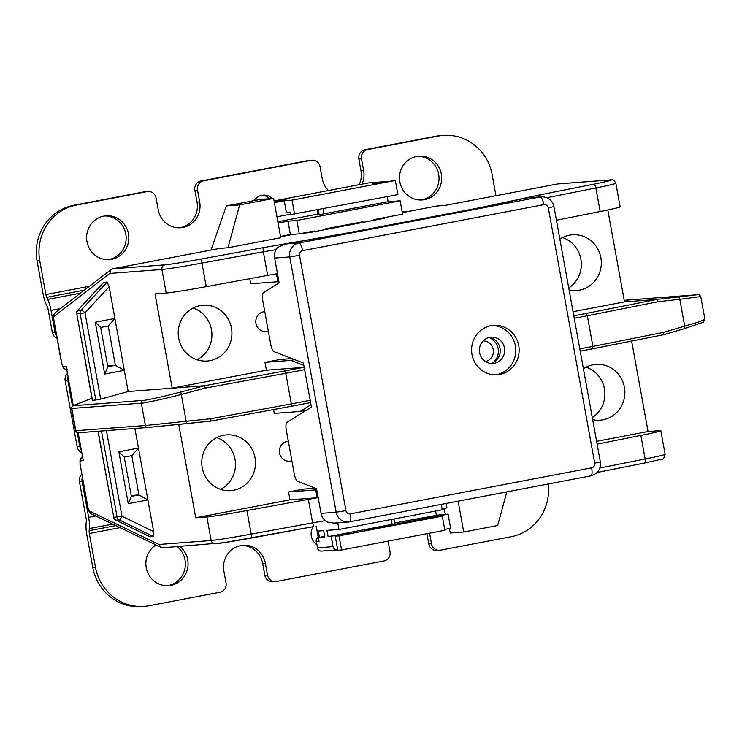 <?xml version="1.0" encoding="UTF-8"?>
<svg xmlns="http://www.w3.org/2000/svg" width="742" height="742" viewBox="0 0 742 742"><rect width="100%" height="100%" fill="white"/><g stroke="black" fill="none" stroke-linecap="round" stroke-linejoin="round"><path stroke-width="1.11" d="M73.282 405.577L66.149 366.363L63.487 366.567A3.998 1.104 -100.8 0 1 61.66 362.717L53.943 320.238A3.998 1.104 -100.8 0 1 54.157 316.296L109.742 273.446L111.152 269.513L112.701 268.808L219.753 248.394L227.98 247.763L280.754 237.7L273.613 198.42L260.275 199.431L226.356 205.905L211.034 250.054M293.711 234.286L280.587 236.791M379.301 218.704L384.356 218.324L308.96 232.7L302.977 233.155M541.669 196.788L539.146 195.044L593.238 184.276A35.95 1.085 -10.3 0 0 609.776 180L557.502 183.97L445.172 205.395L436.723 206.035L402.285 212.611M112.701 268.808L164.984 264.838A35.95 1.085 -10.3 0 0 201.008 259.088L201.954 263.095L263.364 251.826L263.002 247.717L344.158 233.591L481.604 207.37L539.146 195.044M276.135 249.609L263.364 251.826L267.649 275.393L206.23 286.662A39.938 1.206 169.7 0 1 166.208 293.053L155.041 293.906L172.172 388.177L266.406 370.202L264.987 362.346L290.901 360.371L303.83 365.361L304.619 369.683L285.772 373.282L284.909 370.926L204.551 385.71L128.171 391.516L100.689 399.122L92.351 400.476L76.797 313.894A3.998 3.84 -94.3 0 1 77.799 310.397A3.998 0.835 -137.2 0 0 77.632 310.462A3.998 3.998 0 0 0 76.639 313.885L79.459 313.254M267.649 275.393L276.469 273.863L277.898 281.719L278.909 281.543M482.087 207.408L481.604 207.37M579.799 348.898L592.895 346.403L587.33 315.767L574.234 318.262M91.962 398.204L73.467 405.698A2.393 2.3 -94.3 0 0 71.807 408.443L141.332 403.166C142.445 403.5 163.787 399.103 181.642 394.345L205.246 388.094L285.772 373.282L291.337 403.917L210.821 418.729L210.978 421.066L291.337 406.282L291.337 403.917L310.184 400.328L310.972 404.64L300.185 411.439L306.168 410.298M488.765 337.545A14.376 13.81 -94.3 0 1 498.142 348.675A14.376 13.81 -94.3 0 1 493.217 362.476M483.079 340.921A10.388 9.971 -94.3 0 1 485.407 361.493M607.8 209.967L624.514 301.901L573.037 311.714M569.095 290.02A27.955 26.851 85.7 0 0 576.599 290.549A27.955 26.851 85.7 0 0 579.474 290.168A27.955 26.851 85.7 0 0 601.094 259.134A27.955 26.851 85.7 0 0 572.36 234.787A27.955 26.851 85.7 0 0 569.485 235.177A27.955 26.851 85.7 0 0 559.848 239.137M291.903 358.572L280.059 359.471L264.987 362.346M249.776 278.677L250.703 283.787L277.898 281.719M264.783 311.659A9.989 9.59 85.7 0 0 255.879 322.891A9.989 9.59 85.7 0 0 268.326 331.145M210.069 360.621A27.955 26.851 85.7 0 0 231.69 329.587A27.955 26.851 85.7 0 0 202.956 305.25A27.955 26.851 85.7 0 0 200.071 305.63A27.955 26.851 85.7 0 0 178.451 336.664A27.955 26.851 85.7 0 0 207.185 361.011A27.955 26.851 85.7 0 0 210.069 360.621M631.627 341.079L648.063 431.519L596.596 441.332M592.654 419.647A27.955 26.851 85.7 0 0 600.157 420.176A27.955 26.851 85.7 0 0 603.033 419.786A27.955 26.851 85.7 0 0 624.653 388.752A27.955 26.851 85.7 0 0 595.919 364.415A27.955 26.851 85.7 0 0 593.043 364.795A27.955 26.851 85.7 0 0 583.407 368.755M315.452 488.19L303.617 489.089L288.536 491.965L315.73 489.896L317.159 497.752L246.919 510.552A39.938 1.206 -10.3 0 1 206.897 516.951L195.73 517.795L289.964 499.82L288.536 491.965M178.766 424.452L195.73 517.795M273.566 409.556L274.262 413.405L300.185 411.439M288.341 441.286A9.989 9.59 85.7 0 0 279.437 452.509A9.989 9.59 85.7 0 0 291.884 460.773M233.628 490.249A27.955 26.851 85.7 0 0 255.248 459.215A27.955 26.851 85.7 0 0 226.514 434.877A27.955 26.851 85.7 0 0 223.63 435.257A27.955 26.851 85.7 0 0 202.01 466.291A27.955 26.851 85.7 0 0 230.743 490.629A27.955 26.851 85.7 0 0 233.628 490.249M197.038 359.749A27.955 26.851 85.7 0 0 211.841 332.611A27.955 26.851 85.7 0 0 193.105 308.032M220.597 489.377A27.955 26.851 85.7 0 0 235.4 462.238A27.955 26.851 85.7 0 0 216.664 437.65M568.724 287.97A27.955 26.851 85.7 0 0 581.116 260.804A27.955 26.851 85.7 0 0 562.519 237.57M592.283 417.598A27.955 26.851 85.7 0 0 604.674 390.422A27.955 26.851 85.7 0 0 586.069 367.188M304.619 369.683A2.393 0.668 79.2 0 0 303.524 367.383L266.406 370.202M573.789 315.832L585.994 313.504L587.33 315.767L658.349 301.669L656.893 299.434L624.514 301.901M325.302 520.652L312.623 522.86L313.68 526.607L251.696 537.969A35.95 1.085 169.7 0 1 215.662 543.728M313.671 526.607L223.815 542.69L162.98 547.754L161.125 547.401L158.992 544.48L211.182 540.519L206.897 516.951M103.555 282.433L107.145 282.006L109.13 286.755L128.171 391.516M134.886 428.459L153.64 531.634L153.399 536.54L149.828 536.726M78.216 432.762L83.28 460.634L80.618 460.838A3.998 1.104 -100.8 0 0 80.219 464.844L87.936 507.333A3.998 1.104 -100.8 0 0 89.569 511.127L158.992 544.48M95.291 322.195L114.899 318.457L108.23 326.026L115.362 365.305L124.322 370.304L104.715 374.042L95.291 322.195L100.689 327.463L108.23 326.026M118.85 451.813L138.448 448.075L131.788 455.653L138.921 494.933L147.871 499.932L128.273 503.67L118.85 451.813L124.248 457.091L131.788 455.653M92.537 400.485L76.797 313.894L85.015 312.836A3.998 0.835 -137.2 0 0 81.128 310.137A3.998 3.84 85.7 0 0 80.136 313.634L95.866 400.235M73.467 405.698L142.993 400.411C144.041 400.745 164.093 396.543 180.853 391.989L204.551 385.71L205.246 388.094M310.184 400.328A2.393 0.668 79.2 0 1 309.97 402.73A2.393 0.668 79.2 0 1 309.943 402.73L291.365 406.273L309.97 402.73M289.964 499.82L317.159 497.752M597.106 444.133L640.856 435.415A39.938 1.206 -10.3 0 0 660.834 430.722A39.938 1.206 -10.3 0 0 659.23 430.675L648.063 431.519M251.696 537.969L251.204 534.119L312.623 522.86L308.338 499.292M316.741 489.72L315.73 489.896M585.994 313.504L656.893 299.434L696.701 294.806A2.393 2.3 -94.3 0 1 696.775 294.797C698.12 293.934 699.465 294.565 700.8 296.689L704.9 319.273L703.333 322.195L684.254 328.715A2.393 1.122 -106.2 0 1 684.189 328.725L663.441 334.753M704.9 319.273L699.354 321.778L663.923 332.314L663.311 334.79L592.478 348.842M658.349 301.669L679.811 299.323L684.708 326.276A2.393 1.122 -106.2 0 1 684.254 328.715L663.311 334.79M546.891 197.715L595.882 187.958A39.938 1.206 -10.3 0 0 615.86 183.255L620.145 206.823A39.938 1.206 169.7 0 1 600.167 211.526L556.417 220.235M226.356 205.905L239.685 204.894L273.613 198.42M239.685 204.894L227.98 247.763M449.188 528.564L450.385 533.006L463.713 531.995L497.641 525.531L506.832 491.881M463.713 531.995L458.12 501.175M443.799 508.465L445.376 514.354M294.704 359.647L290.901 360.371M107.673 365.889L111.588 365.593L107.748 366.325M131.232 495.517L135.146 495.22L131.306 495.944M111.588 365.593L115.362 365.305L107.831 366.743L100.689 327.463M107.831 366.743L104.715 374.042M115.659 520.003A3.998 0.974 -64 0 0 115.771 520.114A3.998 0.974 -64 0 0 115.91 520.142A3.998 3.84 -94.3 0 1 113.758 517.248L97.972 431.26M106.421 430.62L121.966 516.191L117.088 516.988A3.998 3.84 85.7 0 0 119.249 519.892L153.399 536.54M291.346 406.282L210.978 421.066L147.908 427.466A2.393 2.3 -94.3 0 1 145.395 425.518L141.332 403.166A2.393 2.3 85.7 0 1 142.993 400.411M210.821 418.729L145.395 425.518L76.157 430.675M135.146 495.22L138.921 494.933L131.38 496.37L124.248 457.091M131.38 496.37L128.273 503.67M678.438 297.078A2.393 1.132 83.8 0 1 679.811 299.323L699.214 296.754M663.923 332.314L592.895 346.403L592.422 348.851L580.216 351.179L663.339 334.781M405.957 211.906A47.933 46.023 85.7 0 0 402.071 211.424M345.911 225.651L345.791 224.993M374.042 220.291L373.922 219.623L402.572 214.16L400.142 200.804L296.856 220.504L299.286 233.86L314.358 230.985L314.478 231.652M363.107 222.377L362.986 221.71L325.293 228.898L325.413 229.566M337.758 522.841L338.964 529.473L442.251 509.782L441.267 504.393M379.403 219.27L379.283 218.602M280.513 236.42L290.391 234.537L299.286 233.86M317.363 547.828A3.998 3.998 0 0 0 321.592 551.093A3.998 3.84 -94.3 0 1 317.52 547.828L316.38 541.549A3.998 3.84 -94.3 0 1 318.17 537.394M335.217 536.132L337.786 550.276L341.57 549.989L339.001 535.845L335.217 536.132L350.298 533.257L328.112 536.67L394.846 523.815L393.974 518.983M338.964 529.473L326.962 530.391L328.112 536.67M316.129 526.18L319.041 541.345L316.38 541.549L317.52 547.828L333.075 546.65L331.22 536.438M319.44 537.329L324.773 536.93L323.633 530.641L318.299 531.049L319.44 537.329L324.671 536.336M446.127 503.466L446.934 507.862L442.074 508.789M394.698 522.98L439.403 514.809L448.075 514.15L366.65 529.677L370.657 529.371L442.278 516.144L339.001 535.845M448.075 514.15L450.644 528.285L444.69 529.426M435.573 511.053L436.361 515.393M333.075 546.65A3.998 3.84 85.7 0 0 337.554 549.859L337.712 549.831M442.278 516.144L444.848 530.289L341.57 549.989M278.092 223.064L287.97 221.181L290.391 234.537M290.743 214.15L276.952 216.785M274.382 202.64L284.26 200.757L286.393 212.537L290.4 212.24L290.827 214.596L397.888 194.608L395.319 180.464L372.465 183.933L383.772 181.771A3.998 3.84 85.7 0 1 385.59 181.883M400.142 200.804L388.14 201.722L319.181 214.744L318.068 214.828L317.186 209.995M296.856 220.504L287.97 221.181M317.938 214.113L277.851 221.756M319.181 214.744L318.281 209.791M388.14 201.722L387.222 196.639M274.141 201.332L283.092 199.978M368.143 182.968A3.998 1.104 79.2 0 1 368.18 182.959A3.998 1.104 79.2 0 1 368.217 182.959A3.998 3.84 -94.3 0 1 368.626 182.903L384.18 181.725M284.26 200.757L292.033 200.164L395.319 180.464M274.206 201.676L286.143 199.403L283.036 199.635M292.033 200.164L294.602 214.308M324.059 213.937L323.141 208.864M391.284 519.493L392.193 524.455M495.944 195.712L492.104 174.565A47.933 46.023 85.7 0 0 443.243 135.406A47.933 46.023 85.7 0 0 438.299 136.064L367.624 149.541A7.986 7.67 85.7 0 0 361.512 158.834L363.654 170.623L360.992 170.818L358.85 159.038A7.986 7.67 -94.3 0 1 364.962 149.745L367.624 149.541M37.1 261.045L43.055 293.795A15.981 4.433 -100.8 0 0 46.375 304.804L47.349 306.863A3.998 1.104 79.2 0 1 48.184 309.618L52.311 332.37L54.982 332.166L51.022 310.397A15.981 4.433 -100.8 0 0 47.701 299.378L46.727 297.319A3.998 1.104 79.2 0 1 45.893 294.574L39.771 260.85L37.1 261.045A47.933 46.023 -94.3 0 1 73.764 205.284L144.449 191.807A7.986 7.67 -94.3 0 1 145.265 191.696L147.936 191.492A7.986 7.67 85.7 0 0 147.111 191.603L76.435 205.08A47.933 46.023 85.7 0 0 39.771 260.85M364.962 149.745L435.637 136.259A47.933 46.023 -94.3 0 1 440.572 135.61L443.243 135.406M359.147 184.684A21.963 21.091 85.7 0 0 360.992 170.818M311.083 160.328L308.422 160.532A7.986 7.67 -94.3 0 1 309.238 160.42L311.909 160.216A7.986 7.67 85.7 0 0 311.083 160.328L203.651 180.816A7.986 7.67 85.7 0 0 197.539 190.11L199.681 201.898L197.02 202.093L194.877 190.314A7.986 7.67 -94.3 0 1 200.989 181.02L203.651 180.816M308.422 160.532L200.989 181.02M179.276 227.813A21.963 21.091 85.7 0 0 197.02 202.093M420.909 200.015A21.963 21.091 85.7 0 0 421.846 199.858A21.963 21.091 85.7 0 0 438.912 176.169A21.963 21.091 85.7 0 0 417.588 156.293M108.044 259.691A21.963 21.091 85.7 0 0 108.981 259.533A21.963 21.091 85.7 0 0 126.047 235.835A21.963 21.091 85.7 0 0 104.724 215.968M269.773 198.717A12.781 12.271 85.7 0 0 261.852 195.322M274.364 200.859A12.781 12.271 85.7 0 0 273.946 200.247M272.435 198.513A12.781 12.271 85.7 0 0 263.178 195.146A12.781 12.271 85.7 0 0 261.87 195.322A12.781 12.271 85.7 0 0 254.005 200.628M199.681 201.898A21.963 21.091 85.7 0 1 180.612 227.757A21.963 21.091 85.7 0 1 158.222 209.8L156.08 198.021A7.986 7.67 85.7 0 0 147.936 191.492M328.511 190.527A21.963 21.091 85.7 0 1 322.195 178.525L320.052 166.746A7.986 7.67 85.7 0 0 311.909 160.216M361.975 184.146A21.963 21.091 85.7 0 0 363.654 170.623M424.507 199.654A21.963 21.091 85.7 0 0 441.499 175.27A21.963 21.091 85.7 0 0 418.924 156.145A21.963 21.091 85.7 0 0 416.661 156.451A21.963 21.091 85.7 0 0 399.669 180.835A21.963 21.091 85.7 0 0 422.244 199.95A21.963 21.091 85.7 0 0 424.507 199.654M111.643 259.329A21.963 21.091 85.7 0 0 128.635 234.945A21.963 21.091 85.7 0 0 106.05 215.82A21.963 21.091 85.7 0 0 103.787 216.117A21.963 21.091 85.7 0 0 86.805 240.501A21.963 21.091 85.7 0 0 109.38 259.626A21.963 21.091 85.7 0 0 111.643 259.329M86.109 523.472A15.981 4.433 -100.8 0 0 86.823 534.685L92.778 567.435L95.449 567.231L89.318 533.507A3.998 1.104 79.2 0 1 89.142 530.697L89.346 528.554A15.981 4.433 -100.8 0 0 88.632 517.341L82.102 481.428L79.44 481.632L86.146 518.519A3.998 1.104 79.2 0 1 86.322 521.32L86.109 523.472M82.353 477.458A7.986 7.67 85.7 0 0 82.102 481.428M54.982 332.166A7.986 7.67 85.7 0 0 56.605 335.774M57.069 338.361A7.986 7.67 -94.3 0 1 52.311 332.37M79.44 481.632A7.986 7.67 -94.3 0 1 81.778 474.286M95.449 567.231A47.933 46.023 85.7 0 0 144.31 606.39A47.933 46.023 85.7 0 0 149.244 605.741L219.92 592.255A7.986 7.67 85.7 0 0 226.032 582.962L223.889 571.182A21.963 21.091 85.7 0 1 242.959 545.314A21.963 21.091 85.7 0 1 265.358 563.271L267.5 575.05A7.986 7.67 85.7 0 0 275.644 581.58L272.973 581.784A7.986 7.67 -94.3 0 1 264.829 575.254L262.687 563.475A21.963 21.091 85.7 0 0 241.632 545.463M429.553 533.201L431.473 543.775A7.986 7.67 85.7 0 0 439.616 550.304L436.945 550.508A7.986 7.67 -94.3 0 1 428.802 543.979L426.938 533.702M144.31 606.39L141.648 606.594A47.933 46.023 -94.3 0 1 92.778 567.435M167.293 585.707A21.963 21.091 85.7 0 0 168.221 585.549A21.963 21.091 85.7 0 0 184.814 569.216A21.963 21.091 85.7 0 0 177.217 546.668M439.616 550.304A7.986 7.67 85.7 0 0 440.442 550.193L511.117 536.716A47.933 46.023 85.7 0 0 548.236 483.988M275.644 581.58A7.986 7.67 85.7 0 0 276.469 581.468L383.892 560.98A7.986 7.67 85.7 0 0 390.004 551.686L388.085 541.113M155.978 544.934A21.963 21.091 85.7 0 0 146.897 570.394A21.963 21.091 85.7 0 0 168.629 585.651A21.963 21.091 85.7 0 0 170.892 585.355A21.963 21.091 85.7 0 0 187.485 569.012A21.963 21.091 85.7 0 0 179.889 546.464M313.226 526.69A12.781 12.271 85.7 0 0 316.778 544.628M77.307 432.697L79.821 446.563A7.986 7.67 85.7 0 0 81.36 450.06M68.041 376.741A7.986 7.67 85.7 0 0 67.828 380.572L72.456 406.013M81.843 452.722A7.986 7.67 -94.3 0 1 77.159 446.758L65.166 380.776A7.986 7.67 -94.3 0 1 67.448 373.486M334.438 523.091L349.677 521.858L590.92 475.845C597.829 473.786 600.964 469.148 600.343 461.923L594.704 463.184L548.301 207.862L553.94 206.601C552.243 200.145 548.06 196.88 541.4 196.806A11.983 11.51 85.7 0 0 540.167 196.964L526.143 198.031L484.86 206.879L343.129 233.915L284.9 244.044L298.924 242.986A11.983 11.51 85.7 0 0 289.76 256.927L336.154 512.24A11.983 11.51 85.7 0 0 348.369 522.034A11.983 11.51 85.7 0 0 349.603 521.867A7.986 2.217 -100.8 0 0 349.677 521.858A7.986 2.217 -100.8 0 0 350.4 513.844L591.643 467.831A7.986 2.217 79.2 0 1 590.92 475.845A7.986 2.217 79.2 0 1 590.855 475.854L349.742 521.839M284.9 244.044L277.796 247.411A11.983 11.51 -94.3 0 0 274.642 258.068L279.15 282.85L263.299 292.83A7.986 2.217 -100.8 0 0 262.798 300.751L270.663 344.019A7.986 2.217 -100.8 0 0 273.993 351.652L303.404 363.005L311.399 407.006L286.857 422.458A7.986 2.217 -100.8 0 0 286.356 430.379L294.222 473.646A7.986 2.217 -100.8 0 0 297.551 481.28L316.537 488.607L321.045 513.39L336.154 512.24L345.92 510.635A3.998 3.84 85.7 0 0 350.4 513.844M488.82 337.536A13.18 12.66 -94.3 0 1 500.201 349.677A13.18 12.66 -94.3 0 1 490.787 363.404M334.141 523.119L327.732 522.173A11.983 11.51 -94.3 0 1 321.045 513.39M526.143 198.031L527.488 197.864M499.783 374.404A24.764 23.781 85.7 0 0 518.936 346.913A24.764 23.781 85.7 0 0 493.486 325.358A24.764 23.781 85.7 0 0 490.935 325.692A24.764 23.781 85.7 0 0 471.782 353.183A24.764 23.781 85.7 0 0 497.233 374.738A24.764 23.781 85.7 0 0 499.783 374.404M495.563 374.803A24.764 23.781 85.7 0 0 496.454 374.654A24.764 23.781 85.7 0 0 515.699 348.035A24.764 23.781 85.7 0 0 491.825 325.543M489.674 337.341A13.18 12.66 -94.3 0 1 491.028 337.156A13.18 12.66 -94.3 0 1 504.579 348.629A13.18 12.66 -94.3 0 1 494.385 363.265A13.18 12.66 -94.3 0 1 493.022 363.441A13.18 12.66 -94.3 0 1 479.48 351.968A13.18 12.66 -94.3 0 1 489.674 337.341M201.008 259.088L263.002 247.717M206.23 286.662L201.954 263.095A39.938 1.206 -10.3 0 1 161.923 269.485L109.742 273.446M303.524 367.383L284.909 370.926M660.834 430.722L665.12 454.29C664.211 458.102 663.088 459.725 661.753 459.14L643.991 463.147A3.998 1.948 -101.3 0 1 643.917 463.156L597.162 472.468L643.991 463.147A3.998 1.948 -101.3 0 0 645.141 458.983L599.888 467.998M246.919 510.552L251.204 534.119A39.938 1.206 169.7 0 1 211.182 540.519A3.998 3.84 -94.3 0 0 215.254 543.784M166.208 293.053L161.923 269.485A3.998 3.84 85.7 0 1 164.984 264.838M109.13 286.755L85.015 312.836L100.689 399.122M150.07 536.8L115.91 520.142L119.249 519.892A3.998 0.974 -64 0 0 121.966 516.191L153.64 531.634M101.459 431L117.088 516.988L113.758 517.248L98.129 431.25M180.853 391.989L186.604 423.636L147.834 427.475L78.318 432.753A2.393 2.3 -94.3 0 1 75.87 430.796L71.807 408.443M640.856 435.415L645.141 458.983A39.938 1.206 169.7 0 0 665.12 454.29M593.238 184.276A3.998 1.948 78.7 0 1 595.882 187.958L600.167 211.526M609.776 180A3.998 3.84 -94.3 0 1 610.184 179.944L557.919 183.914M80.219 464.844L87.779 507.324C88.78 511.572 90.051 513.798 91.609 514.011L161.097 547.392M89.569 511.127A3.998 3.756 115.7 0 0 91.609 514.011M54.157 316.296A3.998 3.803 -127.6 0 1 55.492 312.41C53.73 315.257 53.229 313.152 53.776 320.229L61.503 362.717C64.146 369.711 62.152 367.967 67.559 369.831M63.487 366.567A3.998 3.84 85.7 0 0 66.78 369.804M80.618 460.838A3.998 3.84 -94.3 0 1 82.547 456.599M696.775 294.797L625.033 300.287A2.393 1.373 84.3 0 0 625.033 300.287L627.176 300.083A2.393 2.3 -94.3 0 1 627.315 300.074M696.701 294.806L627.176 300.083M107.145 282.006L81.128 310.137L77.799 310.397L103.815 282.266M147.769 427.475L78.383 432.744A2.393 2.3 -94.3 0 1 78.318 432.753C78.346 433.569 77.428 432.92 75.554 430.796M73.644 405.457A2.393 2.207 -111.6 0 0 73.365 405.54C72.568 405.225 71.946 406.189 71.482 408.425M319.041 541.345L316.287 526.152M368.626 182.903A3.998 3.998 0 0 0 368.18 182.959L274.067 200.915L368.217 182.959L383.772 181.771M89.402 286.273L45.893 294.574M147.111 191.603L144.449 191.807M194.877 190.314L197.539 190.11M76.435 205.08L73.764 205.284M435.637 136.259L438.299 136.064M84.384 290.141L46.727 297.319M47.701 299.378L80.516 293.127M51.022 310.397L60.445 308.598M88.632 517.341L95.727 515.987M120 527.655L89.318 533.507M265.358 563.271L262.687 563.475M267.5 575.05L264.829 575.254M431.473 543.775L428.802 543.979M115.771 525.624L89.142 530.697M89.346 528.554L112.636 524.112M65.166 380.776L67.828 380.572M79.821 446.563L77.159 446.758M358.85 159.038L361.512 158.834M274.642 258.068L289.76 256.927L299.518 255.313L345.92 510.635M591.643 467.831A3.998 3.84 85.7 0 0 594.704 463.184M548.301 207.862A3.998 3.84 85.7 0 0 543.821 204.653L302.569 250.666A3.998 3.84 85.7 0 0 299.518 255.313M302.569 250.666A7.986 2.217 -100.8 0 0 298.924 242.986L540.167 196.964A7.986 2.217 79.2 0 1 543.821 204.653M615.86 183.255C613.959 179.981 612.067 178.878 610.184 179.944M111.133 269.522L55.492 312.41M82.538 456.543L80.006 459.892L80.062 464.844M77.632 310.462L103.62 282.359M113.591 517.239A3.998 3.998 0 0 0 115.771 520.114L149.903 536.763M91.962 398.185L73.365 405.54M71.482 408.397L75.554 430.824M210.978 421.066L186.604 423.636M318.16 537.366A3.998 3.998 0 0 0 316.213 541.539M321.592 551.093L337.146 549.915M600.343 461.923L553.94 206.601M541.4 196.806L527.172 197.882"/></g></svg>
